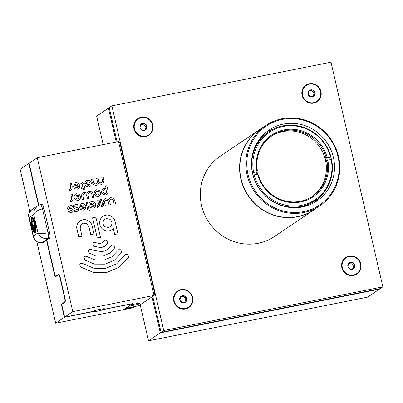 <?xml version="1.0" encoding="UTF-8"?>
<svg xmlns="http://www.w3.org/2000/svg" width="403" height="403" viewBox="0 0 403 403"><rect width="100%" height="100%" fill="white"/><g stroke="black" fill="none" stroke-linecap="round" stroke-linejoin="round"><path stroke-width="0.6" d="M301.046 207.223A40.35 38.628 56 0 0 303.172 206.422M258.842 140.818A40.35 38.628 56 0 0 257.305 142.491M252.414 172.796L256.978 171.673L257.401 170.857A36.396 34.839 -124 0 1 271.824 135.902A36.396 34.839 -124 0 1 284.06 130.799A36.396 34.839 -124 0 1 326.057 157.175L325.574 157.502A36.396 34.839 -124 0 1 326.501 161.502L327.795 160.097L331.578 159.502A41.559 39.786 -124 0 1 315.327 200.583L314.31 201.273A41.559 39.786 -124 0 1 300.336 207.097A41.559 39.786 -124 0 1 296.114 207.701M271.249 136.3A36.396 34.839 -124 0 1 282.901 131.585A36.396 34.839 -124 0 1 323.105 153.08A36.396 34.839 -124 0 1 311.993 196.599M252.525 172.721A41.559 39.786 -124 0 1 268.791 131.716A41.559 39.786 -124 0 1 282.765 125.892A41.559 39.786 -124 0 1 331.014 157.079L330.868 157.18A41.559 39.786 -124 0 1 331.402 159.472M315.327 200.583A41.559 39.786 -124 0 1 301.353 206.407A41.559 39.786 -124 0 1 253.084 175.144L252.993 175.204M326.984 161.175A36.396 34.839 -124 0 1 312.577 196.211A36.396 34.839 -124 0 1 300.341 201.309A36.396 34.839 -124 0 1 258.323 174.862L257.537 174.096A36.396 34.839 -124 0 1 256.998 171.633M326.501 161.502L327.795 160.097A37.202 35.615 -124 0 1 300.714 201.963A37.202 35.615 -124 0 1 257.537 174.096L253.084 175.144M255.023 146.888A41.559 39.786 -124 0 1 267.773 132.406L268.791 131.716M331.15 159.427A40.753 39.01 -124 0 1 301.509 205.399A40.753 39.01 -124 0 1 254.177 174.766M327.312 160.424A37.202 35.615 56 0 0 326.747 158.001L330.868 157.18M331.014 157.079L326.747 158.001L325.574 157.502M253.623 172.343A40.753 39.01 -124 0 1 283.279 126.451A40.753 39.01 -124 0 1 330.586 157.004M326.057 157.175L327.231 157.674A37.202 35.615 -124 0 0 284.075 129.887A37.202 35.615 -124 0 0 256.978 171.673L252.419 172.811M256.494 172A37.202 35.615 56 0 0 256.993 174.207M315.116 209.006A48.451 46.38 -124 0 1 314.159 209.686A48.451 46.38 -124 0 1 313.741 209.973A48.451 46.38 -124 0 1 248.334 196.014A48.451 46.38 -124 0 1 259.074 129.973A48.451 46.38 -124 0 1 259.487 129.685A48.451 46.38 -124 0 1 260.897 128.774M259.487 129.685L220.229 156.213A48.451 46.38 56 0 0 219.811 156.5A48.451 46.38 56 0 0 209.076 222.547A48.451 46.38 56 0 0 274.483 236.501L313.741 209.973M177.829 291.409A9.531 9.123 56 0 0 177.753 291.46A9.531 9.123 56 0 0 174.086 301.152A9.531 9.123 56 0 0 185.224 308.587A9.531 9.123 56 0 0 188.428 307.252A9.531 9.123 56 0 0 188.503 307.202M174.237 301.046A9.531 9.123 56 0 0 188.579 307.151A9.531 9.123 56 0 0 192.246 297.459A9.531 9.123 56 0 0 177.904 291.354A9.531 9.123 56 0 0 174.237 301.046M184.065 302.809A3.667 3.511 56 0 0 185.687 301.983L186.71 298.563L184.267 295.832L180.801 296.522L179.778 299.943L182.221 302.678L185.687 301.983A3.667 3.511 56 0 0 184.267 295.832A3.667 3.511 56 0 0 179.778 299.943A3.667 3.511 56 0 0 184.065 302.809M138.043 119.066A9.531 9.123 56 0 0 137.967 119.117A9.531 9.123 56 0 0 134.3 128.809A9.531 9.123 56 0 0 145.433 136.244A9.531 9.123 56 0 0 148.636 134.909A9.531 9.123 56 0 0 148.712 134.859M134.451 128.703A9.531 9.123 56 0 0 148.793 134.809A9.531 9.123 56 0 0 152.46 125.116A9.531 9.123 56 0 0 138.118 119.011A9.531 9.123 56 0 0 134.451 128.703M144.274 130.461A3.667 3.511 56 0 0 145.896 129.64L146.919 126.22L144.476 123.489L141.01 124.179L139.987 127.6L142.43 130.33L145.896 129.64A3.667 3.511 56 0 0 144.476 123.489A3.667 3.511 56 0 0 139.987 127.6A3.667 3.511 56 0 0 144.274 130.461M345.92 257.91A9.531 9.123 56 0 0 345.845 257.96A9.531 9.123 56 0 0 342.177 267.652A9.531 9.123 56 0 0 353.315 275.093A9.531 9.123 56 0 0 356.519 273.758A9.531 9.123 56 0 0 356.595 273.702M342.328 267.552A9.531 9.123 56 0 0 356.67 273.652A9.531 9.123 56 0 0 360.337 263.96A9.531 9.123 56 0 0 346.001 257.86A9.531 9.123 56 0 0 342.328 267.552M352.157 269.31A3.667 3.511 56 0 0 353.779 268.489L354.801 265.063L352.358 262.333L348.892 263.023L347.87 266.448L350.313 269.179L353.779 268.489A3.667 3.511 56 0 0 352.358 262.333A3.667 3.511 56 0 0 347.87 266.448A3.667 3.511 56 0 0 352.157 269.31M306.134 85.567A9.531 9.123 56 0 0 306.058 85.617A9.531 9.123 56 0 0 302.391 95.309A9.531 9.123 56 0 0 313.524 102.75A9.531 9.123 56 0 0 316.733 101.415A9.531 9.123 56 0 0 316.808 101.36M302.542 95.209A9.531 9.123 56 0 0 316.884 101.309A9.531 9.123 56 0 0 320.551 91.617A9.531 9.123 56 0 0 306.209 85.517A9.531 9.123 56 0 0 302.542 95.209M312.365 96.967A3.667 3.511 56 0 0 313.987 96.146L315.01 92.72L312.567 89.99L309.101 90.68L308.078 94.106L310.522 96.836L313.987 96.146A3.667 3.511 56 0 0 312.567 89.99A3.667 3.511 56 0 0 308.078 94.106A3.667 3.511 56 0 0 312.365 96.967M309.272 83.743A10.01 9.581 56 0 0 302.054 95.325A10.01 9.581 56 0 0 313.746 103.133A10.01 9.581 56 0 0 320.964 91.557A10.01 9.581 56 0 0 309.272 83.743M349.058 256.086A10.01 9.581 56 0 0 341.84 267.668A10.01 9.581 56 0 0 353.537 275.476A10.01 9.581 56 0 0 360.75 263.9A10.01 9.581 56 0 0 349.058 256.086M141.176 117.243A10.01 9.581 56 0 0 133.962 128.819A10.01 9.581 56 0 0 145.654 136.632A10.01 9.581 56 0 0 152.873 125.051A10.01 9.581 56 0 0 141.176 117.243M180.967 289.586A10.01 9.581 56 0 0 173.748 301.162A10.01 9.581 56 0 0 185.445 308.975A10.01 9.581 56 0 0 192.659 297.394A10.01 9.581 56 0 0 180.967 289.586M117.092 141.841L109.198 107.661L111.863 105.863L163.729 330.52L382.85 286.855L330.984 62.193L111.863 105.863M152.752 296.311L161.069 332.324L380.185 288.654L382.85 286.855M161.069 332.324L163.729 330.52M140.199 304.794L148.516 340.807L367.632 297.137L379.425 289.173L160.308 332.838L151.991 296.825M116.25 142.007L108.437 108.175L96.644 116.145L103.218 144.601M379.344 288.825L379.425 289.173L379.127 288.865M109.42 108.603L108.437 108.175L109.278 108.009M148.516 340.807L160.308 332.838L160.973 331.921M313.212 96.337L314.108 93.335L311.665 90.599L308.925 91.149M314.108 93.335L315.01 92.72M311.665 90.599L312.567 89.99M352.998 268.68L353.894 265.678L351.451 262.947L348.711 263.491M353.894 265.678L354.801 265.063M351.451 262.947L352.358 262.333M145.12 129.831L146.017 126.829L143.574 124.099L140.833 124.643M146.017 126.829L146.919 126.22M143.574 124.099L144.476 123.489M184.906 302.174L185.803 299.172L183.36 296.442L184.267 295.832M183.36 296.442L180.62 296.986M185.803 299.172L186.71 298.563M133.967 306.693L134.033 306.995L124.729 308.849L132.184 303.812L103.571 309.514L101.803 308.985M103.571 309.514A6.035 0.65 -13 0 1 97.355 311.187A6.035 0.65 -13 0 1 92.967 311.63L64.349 317.332L61.896 306.703A2.524 0.675 78.7 0 1 61.936 303.852L62.682 303.706M103.521 308.738L104.503 309.076A6.035 0.65 -13 0 0 104.548 308.758A6.035 0.65 -13 0 0 98.901 309.519A6.035 0.65 -13 0 0 93.098 311.348L64.631 317.141L62.208 306.643A2.524 0.675 78.7 0 1 62.289 303.973L64.898 302.21A3.813 1.023 -101.3 0 0 64.959 297.898L60.248 277.506A3.813 1.023 -101.3 0 0 58.591 274.388A3.813 1.023 -101.3 0 0 58.485 274.433L55.876 276.196A2.514 0.675 78.7 0 1 55.805 276.226A2.514 0.675 78.7 0 1 54.712 274.166L46.844 240.082L46.557 240.274L54.496 274.66L54.823 274.594M38.487 205.298L28.825 163.452L29.137 163.391M46.844 240.082L49.448 238.319A5.083 1.365 -101.3 0 0 49.529 232.571L43.987 208.568L42.491 208.865C37.887 210.023 34.965 211.877 33.726 214.416L34.341 209.731L37.419 205.913L40.28 204.704A5.083 1.365 78.7 0 1 42.491 208.865L48.033 232.869A5.083 1.365 78.7 0 1 47.952 238.616L42.018 242.626A5.083 1.365 78.7 0 1 41.877 242.687L43.373 242.389A5.083 1.365 -101.3 0 0 43.514 242.329L46.557 240.274M29.882 211.474L20.15 169.315L28.825 163.452M134.033 306.995L132.819 307.821L55.674 323.191L36.905 241.896M55.674 323.191L64.349 317.332M54.496 274.66A2.524 0.675 78.7 0 0 55.594 276.72A2.524 0.675 78.7 0 0 55.664 276.69L58.274 274.932A3.813 1.023 78.7 0 1 58.38 274.881A3.813 1.023 78.7 0 1 60.037 278.005L64.606 297.782A3.813 1.023 78.7 0 1 64.545 302.089L61.936 303.852M38.784 205.167L29.107 163.26L37.267 157.744L72.797 311.625L154.057 295.429L154.823 293.847L120.008 143.05L118.532 141.554L37.267 157.744M64.631 317.141L72.797 311.625M43.987 208.568A5.083 1.365 -101.3 0 0 41.776 204.407L40.28 204.704M125.938 308.038L125.993 308.285L138.818 305.726L154.057 295.429L118.532 141.554M84.464 207.414L81.235 208.059L83.068 208.694L83.738 208.422L84.464 207.414L81.23 208.059L83.068 208.694L84.257 207.867M79.3 206.946L84.328 205.943L83.633 205.167L82.187 204.87L80.993 205.701L79.769 204.88L80.681 203.913L81.854 203.434L84.388 203.953L85.889 206.129L85.481 208.689L84.575 209.646L83.396 210.124L80.867 209.61L79.366 207.429L79.3 206.946L84.328 205.943L83.633 205.167M79.769 204.88L80.681 203.913L81.854 203.434L84.388 203.953L85.889 206.129L85.481 208.689L84.575 209.646L83.401 210.124M82.187 204.87L80.993 205.701M75.467 206.205L74.62 206.89L78.036 207.857L78.756 209.006L78.217 210.996L74.545 211.887L74.212 210.457L77.452 209.5L73.961 208.573L73.22 207.414L73.457 205.681L75.099 204.779L77.663 204.271L77.996 205.701L75.467 206.205L74.62 206.89L78.031 207.857L78.751 209.006L78.217 210.996L77.341 211.333M77.452 209.5L74.212 210.457M73.457 205.681L75.099 204.779L77.663 204.271L78.001 205.701M69.87 207.323L69.034 208.003L69.266 207.56L69.034 208.003L69.754 208.432L72.444 208.971L73.16 210.119L72.621 212.114L68.953 213.006L68.621 211.57L71.86 210.613L68.364 209.686L67.628 208.527L67.86 206.794L69.502 205.898L72.066 205.384L72.404 206.815L69.87 207.323L69.034 208.003L72.439 208.971L73.16 210.119L72.621 212.114L71.744 212.446M71.86 210.613L68.621 211.57M67.86 206.794L69.502 205.898L72.066 205.384L72.404 206.815M70.308 200.498L71.497 199.671L71.729 198.216L70.958 194.871L72.354 194.589L73.124 197.933L72.721 200.493L71.81 201.455L70.636 201.933L70.308 200.498L71.497 199.676M70.958 194.871L72.354 194.589L73.129 197.933L72.721 200.493L71.81 201.455L70.636 201.933M79.159 197.732L75.925 198.377L77.764 199.011L78.434 198.739L79.159 197.732L75.925 198.377L77.764 199.011L78.953 198.185M73.996 197.263L79.023 196.261L78.333 195.485L76.882 195.188L75.688 196.019L74.464 195.203L75.376 194.231L76.55 193.752L79.084 194.271L80.585 196.447L80.177 199.006L79.265 199.969L78.096 200.447L75.562 199.923L74.061 197.747L73.996 197.263L79.023 196.261L78.333 195.485M74.469 195.193L75.376 194.231L76.55 193.752L79.084 194.271L80.585 196.447L80.177 199.006L79.265 199.969L78.096 200.447M75.693 196.009L76.882 195.188M81.925 193.707L82.837 192.745L84.01 192.266L86.862 193.027L87.965 191.722L89.134 191.249L91.667 191.768L93.169 193.944L93.944 197.289L92.544 197.566L91.773 194.221L90.917 192.977L89.466 192.679L88.277 193.505L88.04 194.961L88.816 198.311L87.416 198.588L86.645 195.243L85.789 193.999L84.338 193.702L83.149 194.523L82.917 195.984L83.688 199.329L82.293 199.611L81.522 196.261L81.925 193.707L82.837 192.745L84.005 192.266L86.867 193.027L87.965 191.722L89.139 191.244L91.672 191.763L93.174 193.939L93.944 197.289M84.338 193.702L83.149 194.523L82.917 195.984L83.688 199.329M89.466 192.679L88.277 193.5L88.04 194.961L88.816 198.311M91.511 179.375L92.912 179.098L93.682 182.443L94.544 183.682L95.99 183.985L97.178 183.158L97.415 181.698L96.644 178.353L98.04 178.076L98.811 181.421L99.667 182.665L101.118 182.962L102.307 182.141L102.543 180.675L101.773 177.33L103.168 177.053L103.939 180.398L103.531 182.957L102.619 183.919L101.45 184.398L98.594 183.637L97.491 184.942L96.322 185.415L93.788 184.896L92.287 182.72L91.511 179.375L92.912 179.098L93.682 182.443L94.544 183.687L95.99 183.985L97.178 183.158M101.768 177.335L103.168 177.053L103.939 180.398L103.531 182.957L102.619 183.919L101.45 184.398M98.916 183.874L98.594 183.637L97.496 184.942L96.322 185.415M96.644 178.353L98.04 178.076L98.811 181.421L99.672 182.665L101.118 182.962L102.307 182.136M105.828 190.004L104.382 189.707L103.712 189.979L103.193 190.528L102.956 191.989L103.818 193.233L105.264 193.531L105.934 193.259L106.452 192.71L106.689 191.249L105.828 190.004L104.382 189.707L103.712 189.979L103.193 190.533L102.956 191.989L103.818 193.233L105.264 193.531L106.452 192.71M101.969 189.712L102.876 188.75L104.05 188.272L106.049 188.493L105.475 185.99L106.871 185.712L108.085 190.967L107.677 193.526L106.765 194.488L105.596 194.966L103.062 194.448L101.561 192.271L101.969 189.712L102.876 188.75L104.05 188.277L106.049 188.493L105.475 185.99L106.876 185.712L108.085 190.967L107.677 193.526L106.77 194.488L105.596 194.966M98.997 194.196L99.229 192.735L98.372 191.49L96.927 191.193L96.257 191.465L95.738 192.014L95.501 193.475L96.357 194.72L97.808 195.017L98.997 194.196L99.229 192.735L98.372 191.49L96.927 191.193L95.733 192.019L95.501 193.475L96.357 194.72L97.808 195.017L98.997 194.196M96.594 189.763L99.128 190.281L100.629 192.458L100.221 195.012L99.309 195.974L98.141 196.452L95.602 195.934L94.106 193.757L94.509 191.198L95.42 190.236L96.594 189.763L99.128 190.276L100.629 192.453L100.221 195.012L99.309 195.974L98.141 196.452L95.602 195.934L94.106 193.757L94.514 191.198L95.42 190.236L96.594 189.758M89.929 184.191L86.695 184.836L88.534 185.471L89.929 184.191L86.695 184.836L88.534 185.471L89.718 184.645M84.761 183.723L89.788 182.72L89.098 181.944L87.653 181.647L86.454 182.478L85.229 181.657L86.146 180.69L87.32 180.212L89.854 180.73L91.355 182.907L90.947 185.466L90.035 186.428L88.862 186.901L86.328 186.382L84.832 184.206L84.761 183.723L89.788 182.72L89.098 181.944M85.229 181.657L86.146 180.69L87.32 180.212L89.854 180.73L91.355 182.907L90.947 185.466L90.035 186.428L88.867 186.901M87.653 181.647L86.454 182.478M79.865 181.698L82.398 182.216L83.895 184.393L85.109 189.652L83.713 189.929L83.275 188.02L81.406 188.387L81.079 186.957L82.942 186.584L82.499 184.67L81.643 183.43L80.192 183.133L79.865 181.698L82.398 182.216L83.9 184.393L85.114 189.652M81.079 186.957L82.942 186.584L82.499 184.67M78.278 186.513L75.044 187.158L76.882 187.793L78.278 186.513L75.044 187.158L76.877 187.793L78.071 186.967M73.114 186.045L78.137 185.042L77.447 184.267L75.996 183.97L74.802 184.801L73.578 183.98L74.495 183.012L75.663 182.534L78.202 183.053L79.703 185.229L79.295 187.788L78.383 188.75L77.21 189.224L74.676 188.705L73.175 186.529L73.114 186.045L78.137 185.042L77.447 184.267M73.578 183.98L74.495 183.012L75.668 182.534L78.202 183.053L79.703 185.229L79.295 187.783L78.383 188.75L77.21 189.224M74.807 184.791L75.996 183.97M69.422 189.279L70.611 188.453L70.847 186.992L70.072 183.647L71.472 183.37L72.243 186.715L71.835 189.274L70.923 190.236L69.754 190.71L69.422 189.279L70.611 188.453M70.072 183.647L71.472 183.37L72.243 186.715L71.84 189.269L70.928 190.236L69.754 190.71M86.051 202.598L87.451 202.321L89.436 210.92L88.04 211.202L86.051 202.598L87.451 202.321L89.436 210.92M94.252 205.465L91.023 206.109L92.856 206.744L94.252 205.465L91.023 206.109L92.856 206.744L94.045 205.918M89.088 204.991L94.111 203.994L93.42 203.218L91.975 202.916L90.776 203.752L89.557 202.931L90.468 201.963L91.642 201.485L94.176 201.999L95.677 204.18L95.269 206.739L94.362 207.696L93.189 208.175L90.655 207.656L89.154 205.48L89.088 204.991L94.111 203.994L93.42 203.218M89.562 202.921L90.468 201.963L91.642 201.485L94.176 201.999L95.677 204.18L95.274 206.739L94.362 207.696L93.189 208.175M90.786 203.742L91.975 202.916M97.052 205.908L98.241 205.082L98.473 203.621L97.702 200.276L99.103 199.999L99.873 203.344L99.465 205.903L98.559 206.86L97.38 207.338L97.052 205.908L98.241 205.082M97.702 200.276L99.103 199.999L99.873 203.344L99.465 205.903L98.559 206.86L97.38 207.338M102.387 206.845L101.939 207.147L102.931 206.951L103.168 207.968L102.176 208.165L101.939 207.147L102.387 206.845L102.931 206.951L103.168 207.968M100.035 199.812L101.43 199.535L102.977 206.225L101.576 206.502L100.035 199.812L101.43 199.535L102.977 206.225M104.453 199.178L105.626 198.699L108.483 199.46L109.581 198.155L110.754 197.677L113.288 198.19L114.79 200.372L115.56 203.716L114.16 203.994L113.389 200.649L112.533 199.409L111.082 199.107L109.893 199.933L109.661 201.394L110.432 204.739L109.037 205.016L108.261 201.671L107.405 200.427L105.959 200.13L104.77 200.956L104.533 202.417L105.304 205.762L103.909 206.039L103.138 202.694L103.546 200.135L104.453 199.178L105.626 198.699L108.483 199.455L109.581 198.155L110.754 197.677L113.288 198.19L114.79 200.372L115.56 203.716M105.959 200.13L104.77 200.956L104.533 202.412L105.304 205.757M111.082 199.107L109.893 199.933L109.661 201.394L110.432 204.739M92.816 243.291L93.395 242.682L95.642 242.687L100.251 243.603L102.392 242.717L104.649 240.369L105.364 240.067L106.921 240.389L107.591 243.296L104.77 246.238L101.198 247.719L93.516 246.188L92.816 243.291L93.395 242.682L95.642 242.687L100.251 243.608L102.392 242.717L105.364 240.067L106.921 240.389L107.591 243.296L104.77 246.238L101.198 247.719L93.521 246.188M77.905 223.151L80.036 220.899L82.776 219.786C84.887 219.363 86.867 219.766 88.705 220.995C90.544 222.229 91.713 223.927 92.211 226.088L94.02 233.916L90.751 234.566L88.942 226.743L86.937 223.836L83.552 223.141L81.985 223.776L80.771 225.065L80.222 228.481L82.026 236.309L78.756 236.959L76.953 229.131C76.449 226.965 76.766 224.975 77.905 223.151L80.031 220.899L82.776 219.786C84.887 219.363 86.867 219.766 88.705 221C90.544 222.229 91.713 223.927 92.216 226.088L94.02 233.916M83.552 223.141L81.99 223.776L80.771 225.065L80.222 228.481L82.031 236.304M92.589 217.827L95.859 217.177L100.503 237.302L97.234 237.951L92.589 217.827L95.859 217.177L100.503 237.302M79.754 264.046L81.038 263.164L82.59 263.481L93.889 268.237L105.944 268.277L116.663 263.829L125.691 254.419L127.963 254.439L128.633 257.346L119.041 267.345L106.896 272.388L93.234 272.347L80.424 266.952L79.754 264.046L80.318 263.461L81.033 263.164L82.595 263.481L93.894 268.237L105.944 268.277L116.663 263.829L125.691 254.419L127.963 254.439L128.633 257.346L119.041 267.345L106.896 272.388L93.234 272.347L80.429 266.952M84.086 257.104L85.365 256.217L86.922 256.54L95.204 260.026L104.045 260.051L111.903 256.792L118.678 249.734L120.945 249.759L121.62 252.666L114.286 260.308L104.997 264.166L94.549 264.131L84.756 260.011L84.086 257.104L84.65 256.515L85.365 256.217L86.922 256.54L95.209 260.026L104.05 260.051L111.908 256.792L118.678 249.734L120.95 249.754L121.62 252.666L114.286 260.308L104.997 264.161L94.549 264.131L84.756 260.011M88.413 250.157L89.693 249.276L102.15 251.83L107.143 249.759L111.661 245.049L113.933 245.069L114.603 247.981L109.525 253.275L103.097 255.945L95.864 255.92L89.088 253.064L88.413 250.157L88.977 249.573L89.693 249.276L102.15 251.83L107.148 249.754L111.661 245.049L113.933 245.069L114.608 247.981L109.525 253.275L103.097 255.94L95.864 255.92L89.088 253.064M109.833 219.272L106.447 218.577L104.881 219.212L103.667 220.501C102.448 222.95 102.931 225.055 105.123 226.824L108.513 227.519L110.069 226.884L111.288 225.594C112.508 223.146 112.024 221.04 109.833 219.272L106.447 218.577L104.881 219.217L103.662 220.506C102.448 222.95 102.931 225.055 105.123 226.824L108.513 227.524L110.069 226.884L111.288 225.594M100.8 218.587L102.926 216.34L105.672 215.222C107.782 214.799 109.757 215.207 111.601 216.436C113.439 217.665 114.608 219.363 115.107 221.529L117.948 233.826L114.679 234.475L113.329 228.627L112.034 229.755L109.284 230.874C107.173 231.297 105.193 230.894 103.354 229.66C101.516 228.43 100.347 226.733 99.848 224.567C99.345 222.406 99.662 220.411 100.8 218.587L102.926 216.34L105.672 215.222C107.782 214.799 109.757 215.207 111.601 216.436C113.439 217.665 114.608 219.363 115.107 221.529L117.948 233.826M114.679 234.475L113.329 228.627L112.039 229.755L109.284 230.874M137.912 303.394L138.133 304.371L140.274 302.925L131.272 304.718L131.212 304.472M129.071 305.917L125.993 308.285M138.133 304.371L129.131 306.164M104.503 309.076L102.946 308.794M131.272 304.718L133.071 303.499L104.256 309.242M33.781 225.332L34.86 230.848M35.026 230.733L33.766 225.267L33.464 225.473L34.729 230.939L35.026 230.733M34.401 230.521C33.645 229.927 32.975 228.451 32.401 226.083C31.721 222.758 31.751 220.668 32.487 219.811L32.572 219.766M35.293 229.579L34.759 224.491C34.114 222.003 33.449 220.849 32.769 221.03M35.006 228.768L34.608 224.521C33.963 222.033 33.303 220.879 32.618 221.061L32.819 221.005M32.618 221.061C32.049 221.726 32.028 223.343 32.552 225.912L34.099 229.337L34.255 230.551C33.494 229.957 32.824 228.481 32.25 226.113C31.57 222.788 31.6 220.698 32.341 219.842L32.497 219.776M32.487 219.811L32.341 219.842C33.217 219.605 34.074 221.096 34.91 224.32L35.232 229.856L34.854 228.798M35.499 232.853C34.24 233.196 33.011 231.06 31.822 226.446C30.85 221.69 30.89 218.693 31.948 217.469L32.099 217.393M34.95 231.725L35.217 231.634C36.109 230.602 36.144 228.083 35.323 224.083C34.32 220.199 33.288 218.406 32.23 218.693M32.079 218.718C31.192 219.751 31.157 222.27 31.973 226.274C32.975 230.153 34.008 231.952 35.066 231.665C35.958 230.632 35.993 228.113 35.172 224.113C34.169 220.229 33.142 218.436 32.079 218.718L32.346 218.633M35.348 232.884C34.089 233.226 32.865 231.09 31.671 226.476C30.699 221.715 30.744 218.723 31.797 217.499C33.056 217.162 34.285 219.297 35.474 223.907C36.446 228.667 36.406 231.66 35.348 232.884L35.126 232.984M43.514 242.329L42.018 242.626C37.424 243.009 34.557 240.793 33.424 235.967L33.358 237.004C32.88 236.899 35.424 241.654 36.754 241.805L41.877 242.687M49.448 238.319L47.952 238.616C43.272 239.06 39.947 237.145 37.988 232.884L33.726 214.416L29.157 217.499L28.749 217.026M49.529 232.571L48.033 232.869C43.348 233.68 39.998 233.68 37.988 232.884L33.424 235.967L29.157 217.499L29.031 213.318L31.58 209.852C29.469 211.404 28.472 213.449 28.593 215.998L33.358 237.004M319.312 197.49A42.768 40.945 -124 0 1 313.952 202.785M333.402 157.467A42.768 40.945 -124 0 1 316.939 200.956A42.768 40.945 -124 0 1 252.585 173.572A42.768 40.945 -124 0 1 269.048 130.083A42.768 40.945 -124 0 1 333.402 157.467M248.011 174.484A47.609 45.579 -124 0 1 282.347 119.399A47.609 45.579 -124 0 1 337.976 156.555A47.609 45.579 -124 0 1 303.64 211.64A47.609 45.579 -124 0 1 248.011 174.484M247.054 174.766A48.42 46.35 -124 0 1 265.693 125.535A48.42 46.35 -124 0 1 338.545 156.535A48.42 46.35 -124 0 1 319.911 205.767A48.42 46.35 -124 0 1 247.054 174.766M319.911 205.767L313.917 209.817A48.42 46.35 -124 0 1 241.065 178.816A48.42 46.35 -124 0 1 259.698 129.58L265.693 125.535M266.237 132.174A42.768 40.945 -124 0 1 273.148 129.177M62.208 306.643L61.896 306.703M123.514 309.675L124.729 308.849M64.545 302.089L65.074 301.983M60.037 278.005L60.349 277.944M64.606 297.782L64.913 297.716M56.622 276.045L55.876 276.196M97.093 309.962A2.7 2.7 0 0 0 100.231 309.237M58.38 274.881L59.15 274.73M56.586 276.07L55.805 276.226M37.419 205.913L31.58 209.852"/></g></svg>
